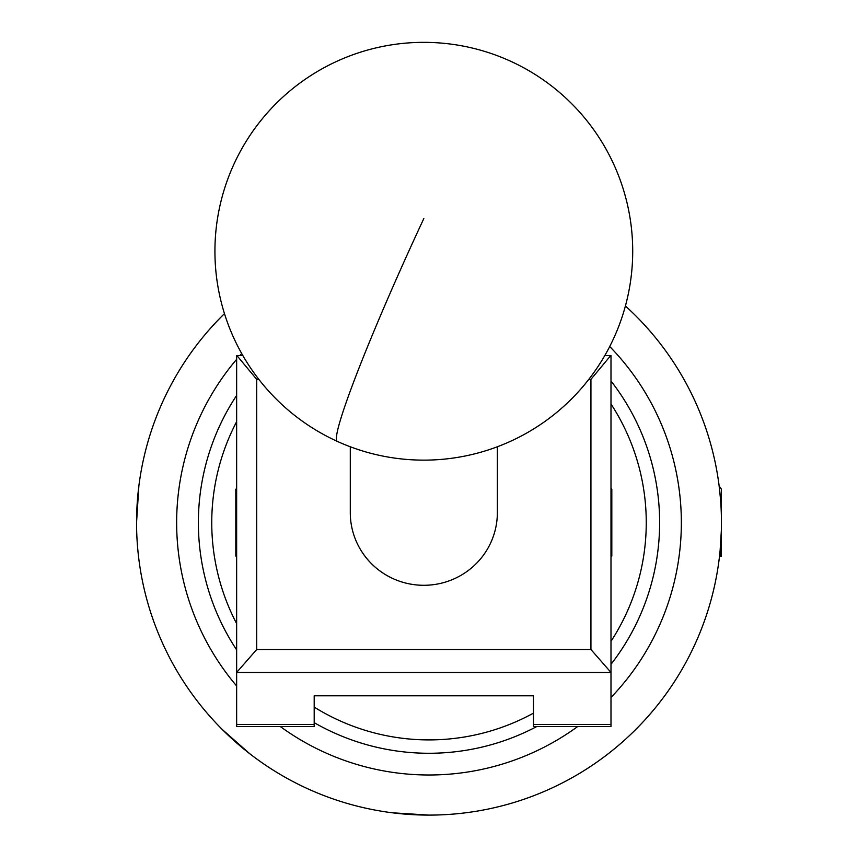 <?xml version="1.0" encoding="UTF-8"?>
<svg xmlns="http://www.w3.org/2000/svg" width="858" height="858" viewBox="0 0 858 858"><rect width="100%" height="100%" fill="white"/><g stroke="black" fill="none" stroke-linecap="round" stroke-linejoin="round"><path stroke-width="1.29" d="M604.815 355.534L610.993 355.534L610.993 726.533L533.451 726.533L533.451 695.795L314.189 695.795L314.189 726.533L236.647 726.533L236.647 355.534L242.825 355.534M590.937 649.517L610.993 672.457L236.647 672.457L256.703 649.517L590.937 649.517L590.937 379.365L588.813 379.365M258.826 379.365L256.703 379.365L256.703 649.517M590.937 379.365L610.746 355.534M236.894 355.534L256.703 379.365M497.35 446.771L497.35 512.666A73.531 72.63 180 0 1 451.051 580.126A73.531 72.63 180 0 1 370.463 562.644A73.531 72.63 180 0 1 350.289 512.666L350.289 446.771M236.647 421.664A217.246 217.246 0 0 0 236.647 623.637M236.647 649.881A230.62 230.62 0 0 1 236.647 395.42M610.993 380.995A230.62 230.62 0 0 1 610.993 664.307M536.786 726.533A230.62 230.62 0 0 1 314.189 722.661M314.189 707.089A217.246 217.246 0 0 0 533.451 713.148M610.993 641.301A217.246 217.246 0 0 0 610.993 404M610.993 488.395L611.818 489.232L611.818 556.07L610.993 556.906M236.647 556.906L235.811 556.07L235.811 489.232L236.647 488.395M720.452 498.53L719.133 485.918L721.449 489.232L721.449 556.07L720.913 556.542L719.412 553.968M719.133 485.918L719.208 486.486M721.331 530.92L720.119 550.471L721.095 556.574M719.412 488.148A292.449 292.449 0 0 0 625.418 305.974A292.449 292.449 0 0 1 429 815.1A292.449 292.449 0 0 1 224.464 313.631M720.119 550.471L719.519 556.241A292.449 292.449 0 0 1 429 815.1L392.353 812.794M136.551 522.651L138.857 486.003M249.753 753.732L222.211 729.439M719.637 555.18A292.449 292.449 0 0 0 719.712 554.493M314.189 724.474L236.647 724.474M610.993 724.474L533.451 724.474M423.82 218.565A208.891 13.674 114.5 0 0 336.411 438.642A208.891 13.674 114.5 0 0 337.301 441.377A208.891 208.891 0 0 0 613.953 337.762A208.891 208.891 0 0 0 510.338 61.111A208.891 208.891 0 0 0 214.929 251.244A208.891 208.891 0 0 0 337.301 441.377M280.309 726.533A252.338 252.338 0 0 0 577.691 726.533M610.993 697.457A252.338 252.338 0 0 0 609.716 346.525M241.699 353.55A252.338 252.338 0 0 0 239.929 355.534M236.647 359.309A252.338 252.338 0 0 0 236.647 685.982"/></g></svg>
